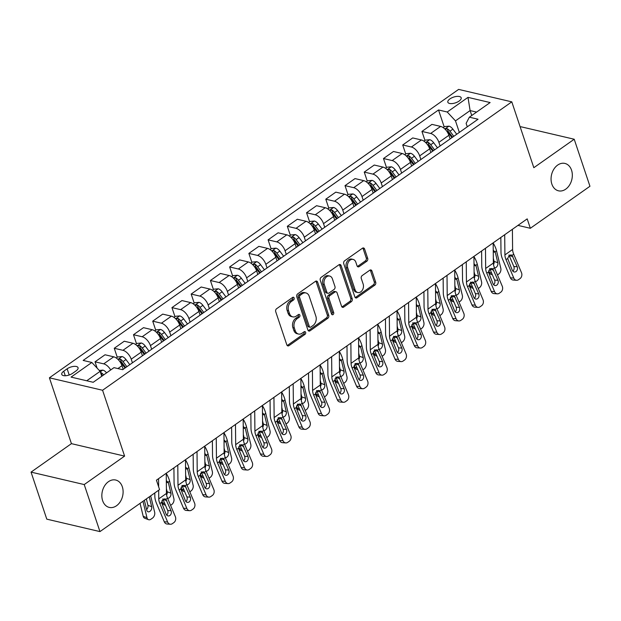 <?xml version="1.0" encoding="UTF-8"?>
<svg xmlns="http://www.w3.org/2000/svg" width="621" height="621" viewBox="0 0 621 621"><rect width="100%" height="100%" fill="white"/><g stroke="black" fill="none" stroke-linecap="round" stroke-linejoin="round"><path stroke-width="0.93" d="M294.137 297.964A1.506 1.118 103.2 0 0 293.423 297.242A1.506 1.118 103.2 0 0 292.646 297.42L276.601 308.73A2.158 1.599 103.2 0 0 275.708 311.641L286.832 344.88A2.158 1.599 103.2 0 0 287.849 345.913A2.158 1.599 103.2 0 0 288.959 345.656L305.004 334.354A1.506 1.118 103.2 0 0 305.625 332.313A1.506 1.118 103.2 0 0 304.919 331.591A1.506 1.118 103.2 0 0 304.143 331.769L302.062 333.229A6.901 5.115 103.2 0 1 298.515 334.044A6.901 5.115 103.2 0 1 295.254 330.729L294.323 327.958A6.901 5.115 103.2 0 1 297.18 318.643L299.26 317.176A1.506 1.118 103.2 0 0 299.881 315.142A1.506 1.118 103.2 0 0 299.167 314.412A1.506 1.118 103.2 0 0 298.39 314.591L296.318 316.058A6.901 5.115 103.2 0 1 292.763 316.865A6.901 5.115 103.2 0 1 289.51 313.551L288.579 310.779A6.901 5.115 103.2 0 1 291.435 301.464L293.508 300.005A1.506 1.118 103.2 0 0 294.137 297.964M292.763 316.865L291.327 316.531A6.901 5.115 103.2 0 1 288.066 313.217L287.143 310.446A6.901 5.115 103.2 0 1 289.999 301.131L292.072 299.671A1.506 1.118 103.2 0 0 292.701 297.63A1.506 1.118 103.2 0 0 292.615 297.436M287.189 345.509A2.158 1.599 103.2 0 0 287.523 345.323L303.568 334.013A1.506 1.118 103.2 0 0 304.189 331.979A1.506 1.118 103.2 0 0 304.111 331.785M298.515 334.044L297.071 333.702A6.901 5.115 103.2 0 1 293.818 330.388L292.887 327.624A6.901 5.115 103.2 0 1 295.743 318.309L297.824 316.842A1.506 1.118 103.2 0 0 298.445 314.808A1.506 1.118 103.2 0 0 298.367 314.614M551.852 184.064A14.066 10.417 103.2 0 0 558.489 190.818A14.066 10.417 103.2 0 0 569.519 185.081A14.066 10.417 103.2 0 0 571.545 170.185A14.066 10.417 103.2 0 0 564.908 163.432A14.066 10.417 103.2 0 0 553.87 169.16A14.066 10.417 103.2 0 0 551.852 184.064M102.628 500.658A14.066 10.417 103.2 0 0 109.265 507.411A14.066 10.417 103.2 0 0 120.303 501.675A14.066 10.417 103.2 0 0 122.321 486.779A14.066 10.417 103.2 0 0 115.685 480.025A14.066 10.417 103.2 0 0 104.654 485.762A14.066 10.417 103.2 0 0 102.628 500.658M449.907 98.918A7.033 3.02 -18.5 0 0 447.842 102.224A7.033 3.02 -18.5 0 0 452.274 103.567A7.033 3.02 -18.5 0 0 459.105 101.068A7.033 3.02 -18.5 0 0 461.178 97.761A7.033 3.02 -18.5 0 0 456.745 96.418A7.033 3.02 -18.5 0 0 449.907 98.918M366.809 261.247A2.158 1.599 103.2 0 0 367.694 258.336L364.581 249.005A2.158 1.599 103.2 0 0 363.557 247.973A2.158 1.599 103.2 0 0 362.447 248.221L344.632 260.781A2.158 1.599 103.2 0 0 343.739 263.692L354.863 296.931A2.158 1.599 103.2 0 0 355.88 297.971A2.158 1.599 103.2 0 0 356.99 297.715L374.805 285.155A2.158 1.599 103.2 0 0 375.697 282.245L371.932 270.981A2.158 1.599 103.2 0 0 370.916 269.949A2.158 1.599 103.2 0 0 369.805 270.197L362.175 275.577A2.158 1.599 103.2 0 0 361.282 278.487L363.153 284.069A5.768 4.277 103.2 0 1 362.322 290.186A5.768 4.277 103.2 0 1 357.797 292.538A5.768 4.277 103.2 0 1 355.072 289.766L347.752 267.884A5.768 4.277 103.2 0 1 348.583 261.767A5.768 4.277 103.2 0 1 353.108 259.415A5.768 4.277 103.2 0 1 355.833 262.186L357.052 265.835A2.158 1.599 103.2 0 0 358.069 266.875A2.158 1.599 103.2 0 0 359.179 266.619L366.809 261.247L365.365 260.905A2.158 1.599 103.2 0 0 366.258 257.994L363.138 248.672A2.158 1.599 103.2 0 0 362.788 248.043M533.827 167.701L574.215 139.236L589.95 186.269L530.334 228.287L527.19 218.879L156.43 480.18L159.574 489.589L99.958 531.599L84.223 484.566L124.604 456.109L102.574 390.26L511.797 101.852L533.827 167.701M317.61 282.105A2.158 1.599 103.2 0 0 316.594 281.072A2.158 1.599 103.2 0 0 315.484 281.321L297.669 293.88A2.158 1.599 103.2 0 0 296.776 296.791L307.9 330.03A2.158 1.599 103.2 0 0 308.916 331.071A2.158 1.599 103.2 0 0 310.026 330.814L327.841 318.255A2.158 1.599 103.2 0 0 328.734 315.344L317.61 282.105L316.174 281.771A2.158 1.599 103.2 0 0 315.825 281.142M321.15 277.331L338.965 264.771A2.158 1.599 103.2 0 1 340.075 264.523A2.158 1.599 103.2 0 1 341.1 265.555L352.216 298.794A2.158 1.599 103.2 0 1 351.323 301.705L343.7 307.084A2.158 1.599 103.2 0 1 342.59 307.333A2.158 1.599 103.2 0 1 341.573 306.3L337.063 292.817A2.158 1.599 103.2 0 0 336.046 291.785A2.158 1.599 103.2 0 0 334.936 292.033L329.875 295.604A2.158 1.599 103.2 0 0 328.983 298.515L333.679 312.549A1.506 1.118 103.2 0 1 333.461 314.148A1.506 1.118 103.2 0 1 332.274 314.762A1.506 1.118 103.2 0 1 331.567 314.04L320.257 280.242A2.158 1.599 103.2 0 1 321.15 277.331M72.665 373.283L76.049 370.9A6.815 2.926 -18.5 0 0 78.052 367.694A6.815 2.926 -18.5 0 0 73.759 366.398A6.815 2.926 -18.5 0 0 67.138 368.812L63.753 371.203A6.815 2.926 -18.5 0 0 61.751 374.401A6.815 2.926 -18.5 0 0 66.043 375.705A6.815 2.926 -18.5 0 0 72.665 373.283M102.574 390.26L49.401 377.809L458.624 89.401L511.797 101.852M444.178 126.87L438.527 109.971L83.152 360.428L91.846 362.47L71.073 377.102L93.204 382.288L113.977 367.648L122.671 369.689L478.046 119.232L469.352 117.19L466.123 123.369L467.279 126.824M438.527 109.971L447.221 112.005L467.993 97.373L490.124 102.558L469.352 117.19M124.604 456.109L71.431 443.65L31.05 472.115L84.223 484.566M31.05 472.115L46.785 519.148L99.958 531.599M574.215 139.236L521.042 126.785L520.313 127.297M71.431 443.65L49.401 377.809M517.953 225.384L530.334 228.287M91.846 362.47L100.113 371.342L101.759 376.264M100.113 371.342L86.73 380.774M471.75 115.506L470.105 110.577L455.488 120.878L459.346 132.413M424.95 140.416L421.938 131.427L431.944 124.379L440.638 126.412A8.787 4.533 54.8 0 1 448.905 135.285L450.116 138.918M421.938 131.427L430.64 133.461A8.787 4.533 54.8 0 1 438.9 142.333L440.118 145.966M405.723 153.969L402.711 144.98L412.709 137.932L421.403 139.966A8.787 4.533 54.8 0 1 429.67 148.838L430.889 152.471M402.711 144.98L411.405 147.014A8.787 4.533 54.8 0 1 419.672 155.887L420.883 159.519M386.487 167.523L383.483 158.534L393.481 151.485L402.175 153.519A8.787 4.533 54.8 0 1 410.442 162.391L411.653 166.024M383.483 158.534L392.177 160.567A8.787 4.533 54.8 0 1 400.444 169.44L401.655 173.065M367.259 181.076L364.248 172.087L374.253 165.039L382.947 167.072A8.787 4.533 54.8 0 1 391.214 175.945L392.425 179.578M364.248 172.087L372.942 174.121A8.787 4.533 54.8 0 1 381.209 182.993L382.427 186.618M348.032 194.629L345.02 185.64L355.018 178.592L363.712 180.626A8.787 4.533 54.8 0 1 371.979 189.498L373.198 193.123M345.02 185.64L353.714 187.674A8.787 4.533 54.8 0 1 361.981 196.546L363.192 200.172M328.796 208.182L325.792 199.194L335.79 192.145L344.484 194.179A8.787 4.533 54.8 0 1 352.751 203.051L353.962 206.677M325.792 199.194L334.486 201.227A8.787 4.533 54.8 0 1 342.753 210.1L343.964 213.725M309.569 221.736L306.557 212.747L316.563 205.698L325.257 207.732A8.787 4.533 54.8 0 1 333.524 216.605L334.735 220.23M306.557 212.747L315.251 214.781A8.787 4.533 54.8 0 1 323.518 223.653L324.736 227.278M290.341 235.289L287.329 226.3L297.327 219.252L306.021 221.286A8.787 4.533 54.8 0 1 314.288 230.158L315.507 233.783M287.329 226.3L296.023 228.334A8.787 4.533 54.8 0 1 304.29 237.206L305.501 240.832M271.105 248.842L268.101 239.853L278.099 232.805L286.793 234.839A8.787 4.533 54.8 0 1 295.06 243.711L296.271 247.337M268.101 239.853L276.795 241.887A8.787 4.533 54.8 0 1 285.062 250.76L286.273 254.385M251.878 262.396L248.866 253.407L258.872 246.358L267.566 248.392A8.787 4.533 54.8 0 1 275.833 257.265L277.044 260.89M248.866 253.407L257.56 255.441A8.787 4.533 54.8 0 1 265.827 264.313L267.046 267.938M232.65 275.949L229.638 266.952L239.636 259.912L248.33 261.946A8.787 4.533 54.8 0 1 256.597 270.818L257.816 274.443M229.638 266.952L238.332 268.994A8.787 4.533 54.8 0 1 246.599 277.866L247.81 281.492M213.414 289.502L210.41 280.506L220.408 273.465L229.102 275.499A8.787 4.533 54.8 0 1 237.369 284.371L238.58 287.997M210.41 280.506L219.104 282.547A8.787 4.533 54.8 0 1 227.371 291.42L228.582 295.045M194.187 303.056L191.175 294.059L201.181 287.011L209.875 289.052A8.787 4.533 54.8 0 1 218.134 297.925L219.353 301.55M191.175 294.059L199.869 296.101A8.787 4.533 54.8 0 1 208.136 304.973L209.355 308.598M174.959 316.609L171.947 307.612L181.945 300.564L190.639 302.606A8.787 4.533 54.8 0 1 198.906 311.478L200.117 315.103M171.947 307.612L180.641 309.654A8.787 4.533 54.8 0 1 188.908 318.526L190.119 322.152M155.724 330.162L152.719 321.166L162.718 314.117L171.412 316.159A8.787 4.533 54.8 0 1 179.679 325.031L180.89 328.656M152.719 321.166L161.413 323.207A8.787 4.533 54.8 0 1 169.68 332.08L170.891 335.705M136.496 343.716L133.484 334.719L143.482 327.671L152.184 329.712A8.787 4.533 54.8 0 1 160.443 338.585L161.662 342.21M133.484 334.719L142.178 336.761A8.787 4.533 54.8 0 1 150.445 345.625L151.664 349.258M117.268 357.269L114.256 348.272L124.254 341.224L132.948 343.266A8.787 4.533 54.8 0 1 141.215 352.138L142.426 355.763M114.256 348.272L122.95 350.314A8.787 4.533 54.8 0 1 131.217 359.179L132.428 362.811M97.14 368.152L95.029 361.826L105.027 354.777L113.721 356.819A8.787 4.533 54.8 0 1 121.988 365.684L123.199 369.316M476.586 112.098L470.105 110.577L467.993 97.373M95.029 361.826L103.723 363.859A8.787 4.533 54.8 0 1 110.709 369.953M455.488 120.878L447.221 112.005M308.249 330.659A2.158 1.599 103.2 0 0 308.59 330.481L326.405 317.921A2.158 1.599 103.2 0 0 327.298 315.01L316.174 281.771M300.191 295.293A1.506 1.118 103.2 0 0 299.57 297.335L309.328 326.506A1.506 1.118 103.2 0 0 310.042 327.236A1.506 1.118 103.2 0 0 310.818 327.057L313.007 325.513A6.901 5.115 103.2 0 0 315.864 316.198L309.196 296.256A6.901 5.115 103.2 0 0 305.936 292.941A6.901 5.115 103.2 0 0 302.38 293.756L300.191 295.293L298.755 294.959A1.506 1.118 103.2 0 0 298.134 296.993L299.57 297.335M310.042 327.236L308.606 326.902A1.506 1.118 103.2 0 1 307.892 326.172L298.134 296.993M305.936 292.941L304.5 292.607A6.901 5.115 103.2 0 0 300.944 293.415L302.38 293.756M298.755 294.959L300.944 293.415M341.93 306.929A2.158 1.599 103.2 0 0 342.264 306.743L349.887 301.371A2.158 1.599 103.2 0 0 350.78 298.46L339.656 265.221A2.158 1.599 103.2 0 0 339.307 264.593M336.046 291.785L334.603 291.443A2.158 1.599 103.2 0 0 333.493 291.699L328.439 295.262A2.158 1.599 103.2 0 0 327.546 298.173L332.243 312.208L333.679 312.549M331.645 314.226A1.506 1.118 103.2 0 0 332.243 312.208M332.382 278.829A5.768 4.277 103.2 0 0 329.658 276.058A5.768 4.277 103.2 0 0 325.132 278.41A5.768 4.277 103.2 0 0 324.302 284.527L326.879 292.235A2.158 1.599 103.2 0 0 327.904 293.267A2.158 1.599 103.2 0 0 329.006 293.019L334.067 289.448A2.158 1.599 103.2 0 0 334.96 286.537L332.382 278.829M329.658 276.058L328.222 275.724A5.768 4.277 103.2 0 0 323.696 278.076A5.768 4.277 103.2 0 0 322.866 284.185L324.302 284.527M327.904 293.267L326.46 292.933A2.158 1.599 103.2 0 1 325.443 291.893L322.866 284.185M357.409 266.463A2.158 1.599 103.2 0 0 357.743 266.285L365.365 260.905M353.108 259.415L351.672 259.081A5.768 4.277 103.2 0 0 347.147 261.433A5.768 4.277 103.2 0 0 346.316 267.542L347.752 267.884M357.797 292.538L356.361 292.196A5.768 4.277 103.2 0 1 353.636 289.425L346.316 267.542M355.212 297.56A2.158 1.599 103.2 0 0 355.554 297.381L373.368 284.822A2.158 1.599 103.2 0 0 374.261 281.911L370.496 270.647A2.158 1.599 103.2 0 0 370.139 270.019M140.051 503.344L143.21 516.307L146.975 517.728A4.394 2.996 110.7 0 0 148.489 519.668A4.394 2.996 110.7 0 0 150.934 519.21L152.479 518.124A4.394 2.996 110.7 0 0 154.668 512.309L150.662 495.868M142.97 501.287L146.975 517.728M99.275 370.442L102.869 370.108A5.822 3.004 54.8 0 1 106.571 372.872M146.61 509.577A3.516 2.391 110.7 0 0 147.922 505.292L151.679 506.713L149.273 496.847M151.679 506.713A3.516 2.391 -69.3 0 1 149.933 511.37A3.516 2.391 -69.3 0 1 147.977 511.743A3.516 2.391 -69.3 0 1 146.758 510.183L144.351 500.316M148.489 519.668L144.732 518.248A4.394 2.996 -69.3 0 1 143.21 516.307M146.362 498.896L147.922 505.292M103.645 374.929A5.822 3.004 -125.2 0 0 101.107 372.654L100.501 372.499M101.107 372.654L102.007 375.363A2.965 1.529 54.8 0 1 102.426 375.79M166.249 473.256L166.451 493.439A10.984 5.667 -125.2 0 0 167.561 498.182L175.332 516.602A4.394 3.47 94.2 0 1 173.864 522.595L172.327 523.674A4.394 3.47 94.2 0 1 170.395 524.24A4.394 3.47 94.2 0 1 167.639 522.028L159.876 503.608L161.53 502.436L163.121 499.245L165.023 498.857L165.908 499.354L171.047 510.71A3.516 2.771 -85.8 0 1 169.875 515.5A3.516 2.771 -85.8 0 1 168.33 515.95A3.516 2.771 -85.8 0 1 166.125 514.18L161.53 502.436M154.808 492.95L154.839 496.241A16.48 8.508 -125.2 0 0 156.508 503.359L164.27 521.78L167.639 522.028M158.673 490.217L158.766 498.865A10.984 5.667 -125.2 0 0 159.876 503.608M158.557 478.675L158.642 486.802M170.395 524.24L167.026 524A4.394 3.47 -85.8 0 1 164.27 521.78M166.7 515.104A3.516 2.771 94.2 0 0 167.686 510.462L162.772 498.942M161.934 500.673L162.438 502.754L164.806 503.647M116.236 357.991L117.687 356.966L122.104 356.555A5.822 3.004 54.8 0 1 125.97 359.536L129.805 364.659M166.249 473.45L166.389 473.668A16.48 8.508 54.8 0 1 169.603 481.151L173.896 498.756A4.394 2.996 110.7 0 1 171.706 504.57L170.589 505.362M119.457 361.065A5.822 3.004 54.8 0 1 121.196 362.897L125.031 368.02M166.723 480.988L168.353 482.672L166.343 482.323M166.607 495.007A3.516 2.391 110.7 0 0 167.15 491.739L170.907 493.167L168.353 482.672M170.907 493.167A3.516 2.391 -69.3 0 1 169.16 497.817A3.516 2.391 -69.3 0 1 167.608 498.283M165.496 505.277L163.96 504.694A4.394 2.996 -69.3 0 1 162.438 502.754M166.405 488.696L167.15 491.739M126.878 366.724L123.043 361.593A5.822 3.004 -125.2 0 0 120.334 359.101L118.184 359.621M120.334 359.101L121.242 361.81A2.965 1.529 54.8 0 1 121.933 362.571L125.675 367.57M181.169 487.12L181.674 489.201L184.041 490.093M135.471 344.438L136.923 343.413L141.332 343.002A5.822 3.004 54.8 0 1 145.198 345.982L149.032 351.106M185.485 459.897L185.617 460.114A16.48 8.508 54.8 0 1 188.838 467.597L193.123 485.203A4.394 2.996 110.7 0 1 190.934 491.017L189.816 491.809M138.685 347.512A5.822 3.004 54.8 0 1 140.431 349.344L144.266 354.467M185.951 467.434L187.589 469.119L185.57 468.77M185.834 481.461A3.516 2.391 110.7 0 0 186.378 478.186L190.142 479.614L187.589 469.119M190.142 479.614A3.516 2.391 -69.3 0 1 188.388 484.264A3.516 2.391 -69.3 0 1 186.836 484.729M184.724 491.723L183.195 491.141A4.394 2.996 -69.3 0 1 181.674 489.201M185.64 475.143L186.378 478.186M146.106 353.17L142.279 348.039A5.822 3.004 -125.2 0 0 139.562 345.548L137.412 346.068M139.562 345.548L140.47 348.257A2.965 1.529 54.8 0 1 141.161 349.018L144.903 354.017M200.397 473.567L200.901 475.647L203.269 476.54M154.699 330.884L156.15 329.86L160.567 329.448A5.822 3.004 54.8 0 1 164.425 332.429L168.26 337.552M204.713 446.344L204.852 446.561A16.48 8.508 54.8 0 1 208.066 454.044L212.359 471.649A4.394 2.996 110.7 0 1 210.17 477.464L209.052 478.255M157.913 333.958A5.822 3.004 54.8 0 1 159.659 335.79L163.494 340.913M205.178 453.881L206.816 455.566L204.806 455.216M205.07 467.908A3.516 2.391 110.7 0 0 205.613 464.632L209.37 466.06L206.816 455.566M209.37 466.06A3.516 2.391 -69.3 0 1 207.624 470.71A3.516 2.391 -69.3 0 1 206.071 471.176M203.952 478.17L202.423 477.588A4.394 2.996 -69.3 0 1 200.901 475.647M204.868 461.589L205.613 464.632M165.341 339.617L161.507 334.486A5.822 3.004 -125.2 0 0 158.797 331.994L156.639 332.514M158.797 331.994L159.698 334.703A2.965 1.529 54.8 0 1 160.389 335.464L164.13 340.463M185.485 459.703L185.687 479.886A10.984 5.667 -125.2 0 0 186.797 484.628L194.559 503.057A4.394 3.47 94.2 0 1 193.092 509.041L191.555 510.12A4.394 3.47 94.2 0 1 189.63 510.687A4.394 3.47 94.2 0 1 186.867 508.475L179.104 490.054L180.758 488.882L182.357 485.692L184.258 485.304L185.136 485.801L190.282 497.157A3.516 2.771 -85.8 0 1 189.11 501.947A3.516 2.771 -85.8 0 1 187.565 502.397A3.516 2.771 -85.8 0 1 185.361 500.627L180.758 488.882M173.919 467.854L174.074 482.696A16.48 8.508 -125.2 0 0 175.735 489.806L183.506 508.226L186.867 508.475M177.792 465.121L177.994 485.312A10.984 5.667 -125.2 0 0 179.104 490.054M189.63 510.687L186.261 510.446A4.394 3.47 -85.8 0 1 183.506 508.226M185.935 501.551A3.516 2.771 94.2 0 0 186.913 496.909L182 485.389M204.713 446.15L204.914 466.332A10.984 5.667 -125.2 0 0 206.025 471.075L213.795 489.503A4.394 3.47 94.2 0 1 212.328 495.488L210.783 496.567A4.394 3.47 94.2 0 1 208.858 497.134A4.394 3.47 94.2 0 1 206.102 494.921L198.332 476.501L199.993 475.329L201.584 472.139L203.486 471.75L204.371 472.247L209.51 483.604A3.516 2.771 -85.8 0 1 208.338 488.393A3.516 2.771 -85.8 0 1 206.793 488.843A3.516 2.771 -85.8 0 1 204.588 487.074L199.993 475.329M193.154 454.3L193.302 469.142A16.48 8.508 -125.2 0 0 194.963 476.253L202.733 494.673L206.102 494.921M197.02 451.568L197.222 471.758A10.984 5.667 -125.2 0 0 198.332 476.501M208.858 497.134L205.489 496.893A4.394 3.47 -85.8 0 1 202.733 494.673M205.163 487.997A3.516 2.771 94.2 0 0 206.141 483.355L201.227 471.836M223.94 432.596L224.15 452.779A10.984 5.667 -125.2 0 0 225.252 457.522L233.022 475.95A4.394 3.47 94.2 0 1 231.555 481.935L230.018 483.014A4.394 3.47 94.2 0 1 228.086 483.58A4.394 3.47 94.2 0 1 225.33 481.368L217.567 462.948L219.221 461.776L220.812 458.585L222.714 458.197L223.599 458.694L228.738 470.05A3.516 2.771 -85.8 0 1 227.565 474.84A3.516 2.771 -85.8 0 1 226.021 475.29A3.516 2.771 -85.8 0 1 223.816 473.52L219.221 461.776M212.382 440.747L212.529 455.589A16.48 8.508 -125.2 0 0 214.198 462.699L221.961 481.12L225.33 481.368M216.248 438.022L216.457 458.205A10.984 5.667 -125.2 0 0 217.567 462.948M228.086 483.58L224.724 483.34A4.394 3.47 -85.8 0 1 221.961 481.12M224.391 474.444A3.516 2.771 94.2 0 0 225.376 469.81L220.463 458.282M219.624 460.014L220.129 462.094L222.497 462.987M173.927 317.331L175.378 316.306L179.795 315.895A5.822 3.004 54.8 0 1 183.661 318.876L187.495 324.007M223.94 432.79L224.08 433.008A16.48 8.508 54.8 0 1 227.294 440.491L231.586 458.096A4.394 2.996 110.7 0 1 229.397 463.91L228.28 464.702M177.148 320.405A5.822 3.004 54.8 0 1 178.887 322.237L182.721 327.368M224.414 440.328L226.044 442.012L224.034 441.663M224.297 454.355A3.516 2.391 110.7 0 0 224.841 451.079L228.598 452.507L226.044 442.012M228.598 452.507A3.516 2.391 -69.3 0 1 226.851 457.157A3.516 2.391 -69.3 0 1 225.299 457.623M223.187 464.617L221.65 464.034A4.394 2.996 -69.3 0 1 220.129 462.094M224.096 448.036L224.841 451.079M184.569 326.064L180.734 320.933A5.822 3.004 -125.2 0 0 178.025 318.441L175.875 318.961M178.025 318.441L178.933 321.15A2.965 1.529 54.8 0 1 179.624 321.911L183.366 326.91M243.176 419.043L243.378 439.226A10.984 5.667 -125.2 0 0 244.488 443.968L252.25 462.397A4.394 3.47 94.2 0 1 250.783 468.381L249.246 469.46A4.394 3.47 94.2 0 1 247.321 470.027A4.394 3.47 94.2 0 1 244.558 467.815L236.795 449.394L238.448 448.222L240.048 445.032L241.949 444.644L242.827 445.141L247.973 456.497A3.516 2.771 -85.8 0 1 246.801 461.287A3.516 2.771 -85.8 0 1 245.256 461.737A3.516 2.771 -85.8 0 1 243.052 459.967L238.448 448.222M231.61 427.194L231.765 442.036A16.48 8.508 -125.2 0 0 233.426 449.146L241.196 467.566L244.558 467.815M235.483 424.469L235.685 444.652A10.984 5.667 -125.2 0 0 236.795 449.394M247.321 470.027L243.952 469.787A4.394 3.47 -85.8 0 1 241.196 467.566M243.626 460.891A3.516 2.771 94.2 0 0 244.604 456.256L239.69 444.729M238.86 446.46L239.364 448.541L241.732 449.433M193.162 303.778L194.614 302.753L199.023 302.342A5.822 3.004 54.8 0 1 202.888 305.322L206.723 310.453M243.176 419.237L243.308 419.454A16.48 8.508 54.8 0 1 246.529 426.938L250.814 444.543A4.394 2.996 110.7 0 1 248.625 450.357L247.515 451.149M196.376 306.852A5.822 3.004 54.8 0 1 198.122 308.684L201.957 313.815M243.642 426.774L245.279 428.467L243.261 428.11M243.525 440.801A3.516 2.391 110.7 0 0 244.069 437.526L247.833 438.954L245.279 428.467M247.833 438.954A3.516 2.391 -69.3 0 1 246.079 443.604A3.516 2.391 -69.3 0 1 244.527 444.069M242.415 451.063L240.886 450.481A4.394 2.996 -69.3 0 1 239.364 448.541M243.331 434.483L244.069 437.526M203.804 312.51L199.97 307.387A5.822 3.004 -125.2 0 0 197.253 304.888L195.103 305.408M197.253 304.888L198.161 307.597A2.965 1.529 54.8 0 1 198.852 308.358L202.593 313.364M262.404 405.49L262.605 425.672A10.984 5.667 -125.2 0 0 263.715 430.415L271.486 448.843A4.394 3.47 94.2 0 1 270.019 454.828L268.474 455.915A4.394 3.47 94.2 0 1 266.549 456.474A4.394 3.47 94.2 0 1 263.793 454.262L256.023 435.841L257.684 434.669L259.275 431.479L261.177 431.09L262.062 431.587L267.201 442.944A3.516 2.771 -85.8 0 1 266.029 447.733A3.516 2.771 -85.8 0 1 264.484 448.183A3.516 2.771 -85.8 0 1 262.279 446.414L257.684 434.669M250.845 413.64L250.993 428.482A16.48 8.508 -125.2 0 0 252.654 435.593L260.424 454.013L263.793 454.262M254.711 410.916L254.913 431.098A10.984 5.667 -125.2 0 0 256.023 435.841M266.549 456.474L263.18 456.233A4.394 3.47 -85.8 0 1 260.424 454.013M262.854 447.337A3.516 2.771 94.2 0 0 263.832 442.703L258.926 431.176M258.088 432.907L258.592 434.987L260.96 435.888M212.39 290.224L213.841 289.2L218.258 288.788A5.822 3.004 54.8 0 1 222.116 291.769L225.951 296.9M262.404 405.684L262.543 405.901A16.48 8.508 54.8 0 1 265.757 413.384L270.05 430.99A4.394 2.996 110.7 0 1 267.861 436.804L266.743 437.595M215.603 293.298A5.822 3.004 54.8 0 1 217.35 295.13L221.185 300.261M262.869 413.221L264.507 414.913L262.497 414.556M262.761 427.248A3.516 2.391 110.7 0 0 263.304 423.972L267.061 425.401L264.507 414.913M267.061 425.401A3.516 2.391 -69.3 0 1 265.314 430.05A3.516 2.391 -69.3 0 1 263.762 430.516M261.643 437.51L260.114 436.928A4.394 2.996 -69.3 0 1 258.592 434.987M262.559 420.929L263.304 423.972M223.032 298.957L219.197 293.834A5.822 3.004 -125.2 0 0 216.488 291.334L214.33 291.854M216.488 291.334L217.397 294.043A2.965 1.529 54.8 0 1 218.087 294.804L221.821 299.811M281.631 391.936L281.841 412.127A10.984 5.667 -125.2 0 0 282.951 416.87L290.713 435.29A4.394 3.47 94.2 0 1 289.246 441.275L287.709 442.362A4.394 3.47 94.2 0 1 285.776 442.92A4.394 3.47 94.2 0 1 283.021 440.708L275.258 422.288L276.912 421.116L278.503 417.925L280.413 417.537L281.29 418.034L286.428 429.39A3.516 2.771 -85.8 0 1 285.256 434.18A3.516 2.771 -85.8 0 1 283.712 434.63A3.516 2.771 -85.8 0 1 281.507 432.86L276.912 421.116M270.073 400.087L270.22 414.929A16.48 8.508 -125.2 0 0 271.889 422.039L279.652 440.468L283.021 440.708M273.939 397.362L274.148 417.545A10.984 5.667 -125.2 0 0 275.258 422.288M285.776 442.92L282.415 442.68A4.394 3.47 -85.8 0 1 279.652 440.468M282.081 433.784A3.516 2.771 94.2 0 0 283.067 429.15L278.154 417.63M277.315 419.354L277.82 421.434L280.195 422.334M231.617 276.671L233.069 275.646L237.486 275.243A5.822 3.004 54.8 0 1 241.352 278.216L245.186 283.347M281.631 392.13L281.771 392.348A16.48 8.508 54.8 0 1 284.985 399.831L289.277 417.436A4.394 2.996 110.7 0 1 287.088 423.258L285.97 424.042M234.839 279.745A5.822 3.004 54.8 0 1 236.578 281.577L240.412 286.708M282.105 399.668L283.735 401.36L281.724 401.003M281.988 413.695A3.516 2.391 110.7 0 0 282.532 410.419L286.297 411.847L283.735 401.36M286.297 411.847A3.516 2.391 -69.3 0 1 284.542 416.497A3.516 2.391 -69.3 0 1 282.99 416.963M280.878 423.957L279.341 423.375A4.394 2.996 -69.3 0 1 277.82 421.434M281.787 407.376L282.532 410.419M242.26 285.404L238.425 280.281A5.822 3.004 -125.2 0 0 235.716 277.781L233.566 278.301M235.716 277.781L236.624 280.49A2.965 1.529 54.8 0 1 237.315 281.251L241.057 286.258M300.867 378.383L301.069 398.573A10.984 5.667 -125.2 0 0 302.179 403.316L309.941 421.737A4.394 3.47 94.2 0 1 308.474 427.722L306.937 428.808A4.394 3.47 94.2 0 1 305.012 429.367A4.394 3.47 94.2 0 1 302.248 427.155L294.486 408.734L296.139 407.57L297.738 404.372L299.64 403.984L300.517 404.481L305.664 415.837A3.516 2.771 -85.8 0 1 304.492 420.627A3.516 2.771 -85.8 0 1 302.947 421.085A3.516 2.771 -85.8 0 1 300.743 419.307L296.139 407.57M289.301 386.534L289.456 401.376A16.48 8.508 -125.2 0 0 291.117 408.486L298.887 426.914L302.248 427.155M293.174 383.809L293.376 403.992A10.984 5.667 -125.2 0 0 294.486 408.734M305.012 429.367L301.643 429.127A4.394 3.47 -85.8 0 1 298.887 426.914M301.317 420.231A3.516 2.771 94.2 0 0 302.295 415.596L297.381 404.077M296.551 405.8L297.055 407.881L299.423 408.781M250.853 263.118L252.305 262.093L256.714 261.689A5.822 3.004 54.8 0 1 260.579 264.662L264.414 269.793M300.867 378.577L300.999 378.802A16.48 8.508 54.8 0 1 304.22 386.278L308.505 403.883A4.394 2.996 110.7 0 1 306.316 409.705L305.206 410.489M254.067 266.192A5.822 3.004 54.8 0 1 255.813 268.024L259.648 273.155M301.332 386.115L302.97 387.807L300.952 387.457M301.216 400.141A3.516 2.391 110.7 0 0 301.759 396.866L305.524 398.294L302.97 387.807M305.524 398.294A3.516 2.391 -69.3 0 1 303.77 402.944A3.516 2.391 -69.3 0 1 302.217 403.409M300.106 410.403L298.577 409.821A4.394 2.996 -69.3 0 1 297.055 407.881M301.022 393.823L301.759 396.866M261.495 271.851L257.661 266.727A5.822 3.004 -125.2 0 0 254.952 264.228L252.794 264.748M254.952 264.228L255.852 266.937A2.965 1.529 54.8 0 1 256.543 267.698L260.284 272.704M320.094 364.83L320.296 385.02A10.984 5.667 -125.2 0 0 321.406 389.763L329.177 408.183A4.394 3.47 94.2 0 1 327.709 414.168L326.165 415.255A4.394 3.47 94.2 0 1 324.24 415.822A4.394 3.47 94.2 0 1 321.484 413.602L313.714 395.181L315.375 394.017L316.966 390.819L318.868 390.438L319.753 390.927L324.892 402.284A3.516 2.771 -85.8 0 1 323.72 407.073A3.516 2.771 -85.8 0 1 322.175 407.531A3.516 2.771 -85.8 0 1 319.97 405.754L315.375 394.017M308.536 372.98L308.684 387.822A16.48 8.508 -125.2 0 0 310.353 394.933L318.115 413.361L321.484 413.602M312.402 370.256L312.604 390.438A10.984 5.667 -125.2 0 0 313.714 395.181M324.24 415.822L320.871 415.573A4.394 3.47 -85.8 0 1 318.115 413.361M320.545 406.677A3.516 2.771 94.2 0 0 321.523 402.043L316.617 390.524M315.779 392.255L316.283 394.327L318.651 395.228M270.081 249.564L271.532 248.54L275.949 248.136A5.822 3.004 54.8 0 1 279.815 251.109L283.642 256.24M320.094 365.024L320.234 365.249A16.48 8.508 54.8 0 1 323.448 372.724L327.741 390.33A4.394 2.996 110.7 0 1 325.551 396.151L324.434 396.935M273.294 252.638A5.822 3.004 54.8 0 1 275.041 254.47L278.876 259.601M320.56 372.561L322.198 374.253L320.188 373.904M320.452 386.588A3.516 2.391 110.7 0 0 320.995 383.312L324.752 384.741L322.198 374.253M324.752 384.741A3.516 2.391 -69.3 0 1 323.005 389.39A3.516 2.391 -69.3 0 1 321.453 389.856M319.334 396.85L317.805 396.268A4.394 2.996 -69.3 0 1 316.283 394.327M320.25 380.269L320.995 383.312M280.723 258.297L276.888 253.174A5.822 3.004 -125.2 0 0 274.179 250.674L272.021 251.195M274.179 250.674L275.087 253.384A2.965 1.529 54.8 0 1 275.778 254.144L279.512 259.151M339.322 351.276L339.532 371.467A10.984 5.667 -125.2 0 0 340.642 376.21L348.404 394.63A4.394 3.47 94.2 0 1 346.937 400.615L345.4 401.702A4.394 3.47 94.2 0 1 343.467 402.268A4.394 3.47 94.2 0 1 340.712 400.048L332.949 381.628L334.603 380.463L336.194 377.265L338.103 376.885L338.981 377.374L344.127 388.73A3.516 2.771 -85.8 0 1 342.947 393.52A3.516 2.771 -85.8 0 1 341.41 393.978A3.516 2.771 -85.8 0 1 339.198 392.2L334.603 380.463M327.764 359.427L327.911 374.269A16.48 8.508 -125.2 0 0 329.58 381.379L337.343 399.808L340.712 400.048M331.63 356.702L331.839 376.885A10.984 5.667 -125.2 0 0 332.949 381.628M343.467 402.268L340.106 402.02A4.394 3.47 -85.8 0 1 337.343 399.808M339.772 393.132A3.516 2.771 94.2 0 0 340.758 388.49L335.845 376.97M335.006 378.701L335.511 380.774L337.886 381.674M289.316 236.011L290.76 234.986L295.177 234.583A5.822 3.004 54.8 0 1 299.043 237.556L302.877 242.687M339.33 351.47L339.462 351.696A16.48 8.508 54.8 0 1 342.676 359.171L346.968 376.776A4.394 2.996 110.7 0 1 344.779 382.598L343.661 383.382M292.53 239.093A5.822 3.004 54.8 0 1 294.269 240.917L298.103 246.048M339.796 359.008L341.426 360.7L339.415 360.351M339.679 373.035A3.516 2.391 110.7 0 0 340.223 369.759L343.987 371.187L341.426 360.7M343.987 371.187A3.516 2.391 -69.3 0 1 342.233 375.837A3.516 2.391 -69.3 0 1 340.681 376.303M338.569 383.297L337.032 382.715A4.394 2.996 -69.3 0 1 335.511 380.774M339.477 366.716L340.223 369.759M299.951 244.744L296.116 239.621A5.822 3.004 -125.2 0 0 293.407 237.121L291.257 237.641M293.407 237.121L294.315 239.83A2.965 1.529 54.8 0 1 295.006 240.591L298.748 245.598M358.558 337.723L358.759 357.913A10.984 5.667 -125.2 0 0 359.87 362.656L367.632 381.077A4.394 3.47 94.2 0 1 366.165 387.062L364.628 388.148A4.394 3.47 94.2 0 1 362.703 388.715A4.394 3.47 94.2 0 1 359.939 386.495L352.177 368.074L353.83 366.91L355.429 363.712L357.331 363.332L358.208 363.821L363.355 375.177A3.516 2.771 -85.8 0 1 362.183 379.967A3.516 2.771 -85.8 0 1 360.638 380.425A3.516 2.771 -85.8 0 1 358.433 378.647L353.83 366.91M346.992 345.874L347.147 360.716A16.48 8.508 -125.2 0 0 348.808 367.834L356.578 386.254L359.939 386.495M350.865 343.149L351.067 363.332A10.984 5.667 -125.2 0 0 352.177 368.074M362.703 388.715L359.334 388.467A4.394 3.47 -85.8 0 1 356.578 386.254M359.008 379.578A3.516 2.771 94.2 0 0 359.986 374.937L355.072 363.417M354.242 365.148L354.746 367.221L357.114 368.121M308.544 222.458L309.995 221.441L314.405 221.029A5.822 3.004 54.8 0 1 318.27 224.002L322.105 229.133M358.558 337.917L358.69 338.142A16.48 8.508 54.8 0 1 361.911 345.618L366.196 363.223A4.394 2.996 110.7 0 1 364.007 369.045L362.897 369.829M311.758 225.539A5.822 3.004 54.8 0 1 313.504 227.364L317.339 232.495M359.023 345.455L360.661 347.147L358.643 346.797M358.907 359.481A3.516 2.391 110.7 0 0 359.45 356.213L363.215 357.634L360.661 347.147M363.215 357.634A3.516 2.391 -69.3 0 1 361.461 362.291A3.516 2.391 -69.3 0 1 359.908 362.757M357.797 369.743L356.268 369.161A4.394 2.996 -69.3 0 1 354.746 367.221M358.713 353.163L359.45 356.213M319.186 231.191L315.352 226.067A5.822 3.004 -125.2 0 0 312.642 223.568L310.484 224.088M312.642 223.568L313.543 226.277A2.965 1.529 54.8 0 1 314.234 227.045L317.975 232.044M377.785 324.178L377.987 344.36A10.984 5.667 -125.2 0 0 379.097 349.103L386.867 367.523A4.394 3.47 94.2 0 1 385.4 373.508L383.863 374.595A4.394 3.47 94.2 0 1 381.931 375.162A4.394 3.47 94.2 0 1 379.175 372.942L371.405 354.521L373.066 353.357L374.657 350.159L376.559 349.778L377.444 350.267L382.583 361.632A3.516 2.771 -85.8 0 1 381.41 366.413A3.516 2.771 -85.8 0 1 379.866 366.871A3.516 2.771 -85.8 0 1 377.661 365.101L373.066 353.357M366.227 332.32L366.374 347.162A16.48 8.508 -125.2 0 0 368.043 354.28L375.806 372.701L379.175 372.942M370.093 329.596L370.295 349.778A10.984 5.667 -125.2 0 0 371.405 354.521M381.931 375.162L378.562 374.913A4.394 3.47 -85.8 0 1 375.806 372.701M378.236 366.025A3.516 2.771 94.2 0 0 379.214 361.383L374.308 349.864M373.469 351.595L373.974 353.667L376.342 354.568M327.772 208.904L329.223 207.888L333.64 207.476A5.822 3.004 54.8 0 1 337.506 210.457L341.333 215.58M377.785 324.364L377.925 324.589A16.48 8.508 54.8 0 1 381.139 332.064L385.431 349.67A4.394 2.996 110.7 0 1 383.242 355.491L382.125 356.275M330.985 211.986A5.822 3.004 54.8 0 1 332.732 213.818L336.566 218.941M378.251 331.901L379.889 333.593L377.879 333.244M378.142 345.928A3.516 2.391 110.7 0 0 378.686 342.66L382.443 344.081L379.889 333.593M382.443 344.081A3.516 2.391 -69.3 0 1 380.696 348.738A3.516 2.391 -69.3 0 1 379.144 349.204M377.032 356.19L375.495 355.608A4.394 2.996 -69.3 0 1 373.974 353.667M377.941 339.609L378.686 342.66M338.414 217.637L334.579 212.514A5.822 3.004 -125.2 0 0 331.87 210.022L329.712 210.535M331.87 210.022L332.778 212.724A2.965 1.529 54.8 0 1 333.469 213.492L337.203 218.491M397.013 310.624L397.223 330.807A10.984 5.667 -125.2 0 0 398.333 335.55L406.095 353.97A4.394 3.47 94.2 0 1 404.628 359.955L403.091 361.042A4.394 3.47 94.2 0 1 401.158 361.608A4.394 3.47 94.2 0 1 398.403 359.388L390.64 340.968L392.293 339.803L393.885 336.613L395.794 336.225L396.672 336.714L401.818 348.078A3.516 2.771 -85.8 0 1 400.638 352.86A3.516 2.771 -85.8 0 1 399.101 353.318A3.516 2.771 -85.8 0 1 396.889 351.548L392.293 339.803M385.455 318.767L385.602 333.609A16.48 8.508 -125.2 0 0 387.271 340.727L395.034 359.148L398.403 359.388M389.32 316.042L389.53 336.225A10.984 5.667 -125.2 0 0 390.64 340.968M401.158 361.608L397.797 361.36A4.394 3.47 -85.8 0 1 395.034 359.148M397.463 352.472A3.516 2.771 94.2 0 0 398.449 347.83L393.535 336.31M392.697 338.041L393.209 340.114L395.577 341.014M347.007 195.351L348.451 194.334L352.868 193.923A5.822 3.004 54.8 0 1 356.733 196.904L360.568 202.027M397.021 310.81L397.153 311.036A16.48 8.508 54.8 0 1 400.374 318.511L404.659 336.116A4.394 2.996 110.7 0 1 402.47 341.938L401.352 342.722M350.221 198.433A5.822 3.004 54.8 0 1 351.967 200.265L355.794 205.388M397.487 318.348L399.117 320.04L397.106 319.691M397.37 332.375A3.516 2.391 110.7 0 0 397.914 329.107L401.678 330.527L399.117 320.04M401.678 330.527A3.516 2.391 -69.3 0 1 399.924 335.185A3.516 2.391 -69.3 0 1 398.372 335.65M396.26 342.637L394.723 342.055A4.394 2.996 -69.3 0 1 393.209 340.114M397.168 326.056L397.914 329.107M357.642 204.084L353.807 198.961A5.822 3.004 -125.2 0 0 351.098 196.469L348.948 196.981M351.098 196.469L352.006 199.17A2.965 1.529 54.8 0 1 352.697 199.939L356.438 204.938M416.249 297.071L416.45 317.253A10.984 5.667 -125.2 0 0 417.56 321.996L425.323 340.417A4.394 3.47 94.2 0 1 423.856 346.402L422.319 347.488A4.394 3.47 94.2 0 1 420.394 348.055A4.394 3.47 94.2 0 1 417.638 345.835L409.868 327.414L411.521 326.25L413.12 323.06L415.022 322.672L415.899 323.161L421.046 334.525A3.516 2.771 -85.8 0 1 419.874 339.314A3.516 2.771 -85.8 0 1 418.329 339.765A3.516 2.771 -85.8 0 1 416.124 337.995L411.521 326.25M404.682 305.214L404.838 320.056A16.48 8.508 -125.2 0 0 406.499 327.174L414.269 345.594L417.638 345.835M408.556 302.489L408.758 322.672A10.984 5.667 -125.2 0 0 409.868 327.414M420.394 348.055L417.025 347.807A4.394 3.47 -85.8 0 1 414.269 345.594M416.699 338.919A3.516 2.771 94.2 0 0 417.677 334.277L412.763 322.757M411.933 324.488L412.437 326.561L414.805 327.461M366.235 181.798L367.686 180.781L372.095 180.369A5.822 3.004 54.8 0 1 375.961 183.35L379.796 188.474M416.249 297.257L416.38 297.482A16.48 8.508 54.8 0 1 419.602 304.958L423.887 322.571A4.394 2.996 110.7 0 1 421.706 328.385L420.588 329.169M369.448 184.879A5.822 3.004 54.8 0 1 371.195 186.711L375.03 191.835M416.714 304.795L418.352 306.487L416.334 306.137M416.598 318.821A3.516 2.391 110.7 0 0 417.141 315.553L420.906 316.974L418.352 306.487M420.906 316.974A3.516 2.391 -69.3 0 1 419.152 321.631A3.516 2.391 -69.3 0 1 417.599 322.097M415.488 329.083L413.959 328.501A4.394 2.996 -69.3 0 1 412.437 326.561M416.404 312.503L417.141 315.553M376.877 190.531L373.042 185.407A5.822 3.004 -125.2 0 0 370.333 182.916L368.175 183.428M370.333 182.916L371.234 185.617A2.965 1.529 54.8 0 1 371.925 186.385L375.666 191.384M435.476 283.518L435.678 303.7A10.984 5.667 -125.2 0 0 436.788 308.443L444.558 326.863A4.394 3.47 94.2 0 1 443.091 332.848L441.554 333.935A4.394 3.47 94.2 0 1 439.621 334.502A4.394 3.47 94.2 0 1 436.866 332.289L429.095 313.861L430.757 312.697L432.348 309.506L434.25 309.118L435.135 309.607L440.273 320.972A3.516 2.771 -85.8 0 1 439.101 325.761A3.516 2.771 -85.8 0 1 437.557 326.211A3.516 2.771 -85.8 0 1 435.352 324.441L430.757 312.697M423.918 291.66L424.065 306.502A16.48 8.508 -125.2 0 0 425.734 313.621L433.497 332.041L436.866 332.289M427.784 288.936L427.985 309.118A10.984 5.667 -125.2 0 0 429.095 313.861M439.621 334.502L436.252 334.253A4.394 3.47 -85.8 0 1 433.497 332.041M435.926 325.365A3.516 2.771 94.2 0 0 436.905 320.723L431.999 309.204M431.16 310.935L431.665 313.007L434.032 313.908M385.462 168.244L386.914 167.228L391.331 166.816A5.822 3.004 54.8 0 1 395.197 169.797L399.031 174.92M435.476 283.704L435.616 283.929A16.48 8.508 54.8 0 1 438.83 291.404L443.122 309.017A4.394 2.996 110.7 0 1 440.933 314.831L439.815 315.615M388.676 171.326A5.822 3.004 54.8 0 1 390.423 173.158L394.257 178.281M435.95 291.241L437.58 292.933L435.569 292.584M435.833 305.268A3.516 2.391 110.7 0 0 436.377 302L440.134 303.421L437.58 292.933M440.134 303.421A3.516 2.391 -69.3 0 1 438.387 308.078A3.516 2.391 -69.3 0 1 436.835 308.544M434.723 315.53L433.186 314.956A4.394 2.996 -69.3 0 1 431.665 313.007M435.632 298.949L436.377 302M396.105 176.977L392.27 171.854A5.822 3.004 -125.2 0 0 389.561 169.362L387.403 169.875M389.561 169.362L390.469 172.064A2.965 1.529 54.8 0 1 391.16 172.832L394.902 177.831M454.704 269.964L454.914 290.147A10.984 5.667 -125.2 0 0 456.024 294.89L463.786 313.31A4.394 3.47 94.2 0 1 462.319 319.295L460.782 320.382A4.394 3.47 94.2 0 1 458.849 320.948A4.394 3.47 94.2 0 1 456.093 318.736L448.331 300.308L449.984 299.143L451.576 295.953L453.485 295.565L454.362 296.054L459.509 307.418A3.516 2.771 -85.8 0 1 458.329 312.208A3.516 2.771 -85.8 0 1 456.792 312.658A3.516 2.771 -85.8 0 1 454.58 310.888L449.984 299.143M443.146 278.107L443.293 292.949A16.48 8.508 -125.2 0 0 444.962 300.067L452.725 318.488L456.093 318.736M447.011 275.382L447.221 295.565A10.984 5.667 -125.2 0 0 448.331 300.308M458.849 320.948L455.488 320.7A4.394 3.47 -85.8 0 1 452.725 318.488M455.162 311.812A3.516 2.771 94.2 0 0 456.14 307.17L451.226 295.65M450.388 297.381L450.9 299.454L453.268 300.354M404.698 154.699L406.15 153.674L410.559 153.263A5.822 3.004 54.8 0 1 414.424 156.244L418.259 161.367M454.712 270.158L454.844 270.376A16.48 8.508 54.8 0 1 458.065 277.851L462.35 295.464A4.394 2.996 110.7 0 1 460.161 301.278L459.043 302.062M407.912 157.773A5.822 3.004 54.8 0 1 409.658 159.605L413.485 164.728M455.177 277.688L456.815 279.38L454.797 279.031M455.061 291.715A3.516 2.391 110.7 0 0 455.604 288.447L459.369 289.867L456.815 279.38M459.369 289.867A3.516 2.391 -69.3 0 1 457.615 294.525A3.516 2.391 -69.3 0 1 456.062 294.991M453.951 301.977L452.414 301.402A4.394 2.996 -69.3 0 1 450.9 299.454M454.859 285.396L455.604 288.447M415.333 163.432L411.498 158.301A5.822 3.004 -125.2 0 0 408.789 155.809L406.639 156.321M408.789 155.809L409.697 158.51A2.965 1.529 54.8 0 1 410.388 159.279L414.129 164.278M473.939 256.411L474.141 276.593A10.984 5.667 -125.2 0 0 475.251 281.336L483.014 299.757A4.394 3.47 94.2 0 1 481.547 305.742L480.01 306.828A4.394 3.47 94.2 0 1 478.085 307.395A4.394 3.47 94.2 0 1 475.329 305.183L467.559 286.755L469.22 285.59L470.811 282.4L472.713 282.012L473.598 282.508L478.737 293.865A3.516 2.771 -85.8 0 1 477.565 298.654A3.516 2.771 -85.8 0 1 476.02 299.105A3.516 2.771 -85.8 0 1 473.815 297.335L469.22 285.59M462.373 264.554L462.529 279.396A16.48 8.508 -125.2 0 0 464.19 286.514L471.96 304.934L475.329 305.183M466.247 261.829L466.449 282.012A10.984 5.667 -125.2 0 0 467.559 286.755M478.085 307.395L474.716 307.147A4.394 3.47 -85.8 0 1 471.96 304.934M474.39 298.259A3.516 2.771 94.2 0 0 475.368 293.617L470.454 282.097M469.623 283.828L470.128 285.908L472.496 286.801M423.926 141.146L425.377 140.121L429.786 139.709A5.822 3.004 54.8 0 1 433.652 142.69L437.487 147.814M473.939 256.605L474.071 256.822A16.48 8.508 54.8 0 1 477.293 264.298L481.578 281.911A4.394 2.996 110.7 0 1 479.396 287.725L478.279 288.509M427.139 144.219A5.822 3.004 54.8 0 1 428.886 146.051L432.721 151.175M474.405 264.135L476.043 265.827L474.033 265.478M474.289 278.161A3.516 2.391 110.7 0 0 474.832 274.893L478.597 276.314L476.043 265.827M478.597 276.314A3.516 2.391 -69.3 0 1 476.843 280.971A3.516 2.391 -69.3 0 1 475.29 281.437M473.179 288.423L471.649 287.849A4.394 2.996 -69.3 0 1 470.128 285.908M474.095 271.851L474.832 274.893M434.568 149.878L430.733 144.747A5.822 3.004 -125.2 0 0 428.024 142.256L425.866 142.768M428.024 142.256L428.925 144.965A2.965 1.529 54.8 0 1 429.616 145.725L433.357 150.724M493.167 242.858L493.369 263.04A10.984 5.667 -125.2 0 0 494.479 267.783L502.249 286.203A4.394 3.47 94.2 0 1 500.782 292.188L499.245 293.275A4.394 3.47 94.2 0 1 497.312 293.842A4.394 3.47 94.2 0 1 494.557 291.629L486.786 273.201L488.448 272.037L490.039 268.846L491.941 268.458L492.826 268.955L497.964 280.312A3.516 2.771 -85.8 0 1 496.792 285.101A3.516 2.771 -85.8 0 1 495.248 285.551A3.516 2.771 -85.8 0 1 493.043 283.781L488.448 272.037M481.609 251L481.756 265.842A16.48 8.508 -125.2 0 0 483.425 272.961L491.188 291.381L494.557 291.629M485.475 248.276L485.676 268.458A10.984 5.667 -125.2 0 0 486.786 273.201M497.312 293.842L493.943 293.593A4.394 3.47 -85.8 0 1 491.188 291.381M493.617 284.705A3.516 2.771 94.2 0 0 494.603 280.063L489.69 268.544M488.851 270.275L489.356 272.355L491.723 273.248M443.153 127.592L444.605 126.568L449.022 126.156A5.822 3.004 54.8 0 1 452.888 129.137L456.722 134.26M493.167 243.052L493.307 243.269A16.48 8.508 54.8 0 1 496.521 250.744L500.813 268.357A4.394 2.996 110.7 0 1 498.624 274.171L497.506 274.956M446.367 130.666A5.822 3.004 54.8 0 1 448.114 132.498L451.948 137.621M493.641 250.581L495.271 252.273L493.26 251.924M493.524 264.608A3.516 2.391 110.7 0 0 494.068 261.34L497.825 262.761L495.271 252.273M497.825 262.761A3.516 2.391 -69.3 0 1 496.078 267.418A3.516 2.391 -69.3 0 1 494.526 267.884M492.414 274.87L490.877 274.296A4.394 2.996 -69.3 0 1 489.356 272.355M493.322 258.297L494.068 261.34M453.796 136.325L449.961 131.194A5.822 3.004 -125.2 0 0 447.252 128.702L445.102 129.215M447.252 128.702L448.16 131.411A2.965 1.529 54.8 0 1 448.851 132.172L452.593 137.171M512.395 229.304L512.604 249.487A10.984 5.667 -125.2 0 0 513.714 254.23L521.477 272.65A4.394 3.47 94.2 0 1 520.01 278.635L518.473 279.722A4.394 3.47 94.2 0 1 516.54 280.288A4.394 3.47 94.2 0 1 513.784 278.076L506.022 259.656L507.675 258.483L509.267 255.293L511.176 254.905L512.053 255.402L517.2 266.758A3.516 2.771 -85.8 0 1 516.02 271.548A3.516 2.771 -85.8 0 1 514.483 271.998A3.516 2.771 -85.8 0 1 512.271 270.228L507.675 258.483M500.837 237.447L500.992 252.289A16.48 8.508 -125.2 0 0 502.653 259.407L510.415 277.828L513.784 278.076M504.702 234.722L504.912 254.913A10.984 5.667 -125.2 0 0 506.022 259.656M516.54 280.288L513.179 280.04A4.394 3.47 -85.8 0 1 510.415 277.828M512.853 271.152A3.516 2.771 94.2 0 0 513.831 266.51L508.917 254.99M448.905 135.285L438.9 142.333M429.67 148.838L419.672 155.887M410.442 162.391L400.444 169.44M391.214 175.945L381.209 182.993M371.979 189.498L361.981 196.546M352.751 203.051L342.753 210.1M333.524 216.605L323.518 223.653M314.288 230.158L304.29 237.206M295.06 243.711L285.062 250.76M275.833 257.265L265.827 264.313M256.597 270.818L246.599 277.866M237.369 284.371L227.371 291.42M218.134 297.925L208.136 304.973M198.906 311.478L188.908 318.526M179.679 325.031L169.68 332.08M160.443 338.585L150.445 345.625M141.215 352.138L131.217 359.179M121.988 365.684L117.897 368.571M113.721 356.819L103.723 363.859M132.948 343.266L122.95 350.314M152.184 329.712L142.178 336.761M171.412 316.159L161.413 323.207M190.639 302.606L180.641 309.654M209.875 289.052L199.869 296.101M229.102 275.499L219.104 282.547M248.33 261.946L238.332 268.994M267.566 248.392L257.56 255.441M286.793 234.839L276.795 241.887M306.021 221.286L296.023 228.334M325.257 207.732L315.251 214.781M344.484 194.179L334.486 201.227M363.712 180.626L353.714 187.674M382.947 167.072L372.942 174.121M402.175 153.519L392.177 160.567M421.403 139.966L411.405 147.014M440.638 126.412L430.64 133.461M65.275 375.759L63.753 371.203M69.21 374.999L67.138 368.812M289.999 301.131L291.435 301.464M287.143 310.446L288.579 310.779M288.066 313.217L289.51 313.551M297.824 316.842L299.26 317.176M295.743 318.309L297.18 318.643M292.887 327.624L294.323 327.958M293.818 330.388L295.254 330.729M303.568 334.013L305.004 334.354M287.523 345.323L288.959 345.656M292.072 299.671L293.508 300.005M327.298 315.01L328.734 315.344M326.405 317.921L327.841 318.255M308.59 330.481L310.026 330.814M307.892 326.172L309.328 326.506M339.656 265.221L341.1 265.555M350.78 298.46L352.216 298.794M349.887 301.371L351.323 301.705M342.264 306.743L343.7 307.084M333.493 291.699L334.936 292.033M328.439 295.262L329.875 295.604M327.546 298.173L328.983 298.515M325.443 291.893L326.879 292.235M357.743 266.285L359.179 266.619M353.636 289.425L355.072 289.766M370.496 270.647L371.932 270.981M374.261 281.911L375.697 282.245M373.368 284.822L374.805 285.155M355.554 297.381L356.99 297.715M363.138 248.672L364.581 249.005M366.258 257.994L367.694 258.336M102.76 370.116L100.284 371.863M165.908 499.354L167.561 498.182M158.766 498.865L166.451 493.439M167.686 510.462L171.047 510.71M166.777 500.58L163.059 499.494M121.995 356.563L117.967 359.404M169.603 481.151L168.175 482.152M125.97 359.536L123.043 361.593M141.223 343.009L137.194 345.85M188.838 467.597L187.41 468.599M145.198 345.982L142.279 348.039M160.451 329.464L156.422 332.297M208.066 454.044L206.638 455.046M164.425 332.429L161.507 334.486M185.136 485.801L186.797 484.628M177.994 485.312L185.687 479.886M186.913 496.909L190.282 497.157M186.005 487.027L182.287 485.94M204.371 472.247L206.025 471.075M197.222 471.758L204.914 466.332M206.141 483.355L209.51 483.604M205.24 473.474L201.515 472.387M223.599 458.694L225.252 457.522M216.457 458.205L224.15 452.779M225.376 469.81L228.738 470.05M224.468 459.92L220.75 458.834M179.686 315.91L175.658 318.744M227.294 440.491L225.873 441.492M183.661 318.876L180.734 320.933M242.827 445.141L244.488 443.968M235.685 444.652L243.378 439.226M244.604 456.256L247.973 456.497M243.696 446.367L239.978 445.28M198.914 302.357L194.885 305.19M246.529 426.938L245.101 427.939M202.888 305.322L199.97 307.387M262.062 431.587L263.715 430.415M254.913 431.098L262.605 425.672M263.832 442.703L267.201 442.944M262.931 432.814L259.205 431.727M218.142 288.804L214.113 291.637M265.757 413.384L264.329 414.386M222.116 291.769L219.197 293.834M281.29 418.034L282.951 416.87M274.148 417.545L281.841 412.127M283.067 429.15L286.428 429.39M282.159 419.26L278.441 418.174M237.377 275.25L233.349 278.084M284.985 399.831L283.564 400.832M241.352 278.216L238.425 280.281M300.517 404.481L302.179 403.316M293.376 403.992L301.069 398.573M302.295 415.596L305.664 415.837M301.395 405.707L297.669 404.62M256.605 261.697L252.576 264.53M304.22 386.278L302.792 387.287M260.579 264.662L257.661 266.727M319.753 390.927L321.406 389.763M312.604 390.438L320.296 385.02M321.523 402.043L324.892 402.284M320.622 392.154L316.896 391.067M275.833 248.144L271.812 250.977M323.448 372.724L322.02 373.733M279.815 251.109L276.888 253.174M338.981 377.374L340.642 376.21M331.839 376.885L339.532 371.467M340.758 388.49L344.127 388.73M339.85 378.6L336.132 377.514M295.068 234.591L291.039 237.432M342.676 359.171L341.255 360.18M299.043 237.556L296.116 239.621M358.208 363.821L359.87 362.656M351.067 363.332L358.759 357.913M359.986 374.937L363.355 375.177M359.085 365.047L355.359 363.96M314.296 221.037L310.267 223.878M361.911 345.618L360.483 346.627M318.27 224.002L315.352 226.067M377.444 350.267L379.097 349.103M370.295 349.778L377.987 344.36M379.214 361.383L382.583 361.632M378.313 351.494L374.587 350.407M333.524 207.484L329.503 210.325M381.139 332.064L379.71 333.073M337.506 210.457L334.579 212.514M396.672 336.714L398.333 335.55M389.53 336.225L397.223 330.807M398.449 347.83L401.818 348.078M397.541 337.94L393.823 336.854M352.759 193.931L348.73 196.772M400.374 318.511L398.946 319.52M356.733 196.904L353.807 198.961M415.899 323.161L417.56 321.996M408.758 322.672L416.45 317.253M417.677 334.277L421.046 334.525M416.776 324.387L413.05 323.3M371.987 180.377L367.958 183.218M419.602 304.958L418.174 305.967M375.961 183.35L373.042 185.407M435.135 309.607L436.788 308.443M427.985 309.118L435.678 303.7M436.905 320.723L440.273 320.972M436.004 310.834L432.278 309.747M391.214 166.824L387.194 169.665M438.83 291.404L437.401 292.413M395.197 169.797L392.27 171.854M454.362 296.054L456.024 294.89M447.221 295.565L454.914 290.147M456.14 307.17L459.509 307.418M455.232 297.28L451.514 296.194M410.45 153.271L406.421 156.112M458.065 277.851L456.637 278.86M414.424 156.244L411.498 158.301M473.598 282.508L475.251 281.336M466.449 282.012L474.141 276.593M475.368 293.617L478.737 293.865M474.467 283.727L470.741 282.64M429.678 139.717L425.649 142.558M477.293 264.298L475.865 265.307M433.652 142.69L430.733 144.747M492.826 268.955L494.479 267.783M485.676 268.458L493.369 263.04M494.603 280.063L497.964 280.312M493.695 270.182L489.977 269.095M448.905 126.164L444.884 129.005M496.521 250.744L495.092 251.753M452.888 129.137L449.961 131.194M512.053 255.402L513.714 254.23M504.912 254.913L512.604 249.487M513.831 266.51L517.2 266.758M512.923 256.628L509.204 255.541"/></g></svg>
